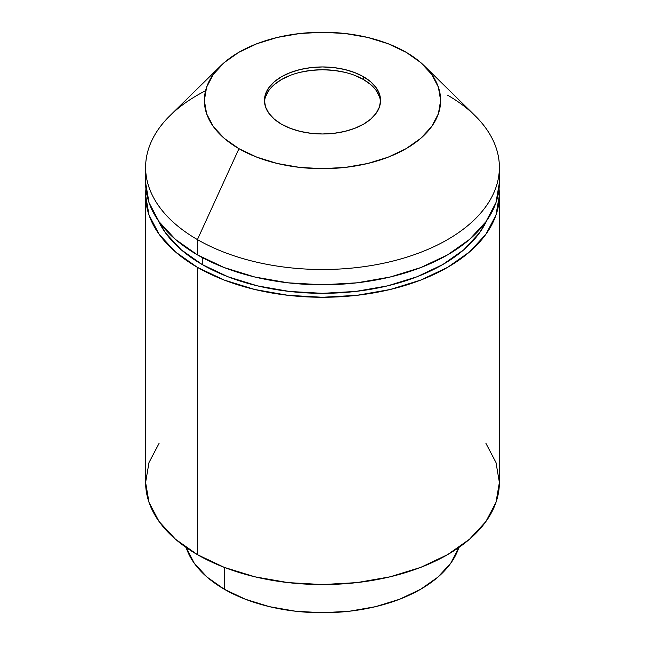 <?xml version="1.0" encoding="UTF-8"?>
<svg xmlns="http://www.w3.org/2000/svg" width="645" height="645" viewBox="0 0 645 645"><rect width="100%" height="100%" fill="white"/><g stroke="black" fill="none" stroke-linecap="round" stroke-linejoin="round"><path stroke-width="0.97" d="M380.502 101.862A58.05 33.516 0 0 0 363.546 79.553L363.546 76.763A58.05 33.516 180 0 1 380.55 100.467A58.05 33.516 180 0 1 344.712 131.427A58.05 33.516 180 0 1 281.454 124.163L290.25 128.331L300.288 131.427L311.172 133.338L322.5 133.983L333.828 133.338L344.712 131.427L354.75 128.331L363.546 124.163L370.77 119.083L376.132 113.286L379.437 107.005L380.55 100.467L379.437 93.928L376.132 87.639L370.77 81.842L363.546 76.763L354.75 72.595L344.712 69.499L333.828 67.596L322.5 66.951L311.172 67.596L300.288 69.499L290.25 72.595L281.454 76.763L274.23 81.842L268.868 87.639L265.563 93.928L264.45 100.467L265.563 107.005L268.868 113.286L274.23 119.083L281.454 124.163A58.05 33.516 180 0 1 264.45 100.467A58.05 33.516 180 0 1 300.288 69.499A58.05 33.516 180 0 1 363.546 76.763L363.546 79.553A58.05 33.516 0 0 0 301.409 72.03A58.05 33.516 0 0 0 264.498 101.862M447.574 95.17A176.883 102.12 180 0 1 499.383 167.377A176.883 102.12 180 0 1 390.193 261.733A176.883 102.12 180 0 1 197.426 239.593A176.883 102.12 0 0 0 430.731 248.156A176.883 102.12 0 0 0 474.994 115.624L424.354 65.895A118.148 68.217 180 0 1 394.788 154.421A118.148 68.217 180 0 1 238.956 148.697L197.426 239.593L197.426 254.872A176.883 102.12 0 0 0 390.193 277.011A176.883 102.12 0 0 0 499.383 182.656A176.883 102.12 0 0 0 498.891 175.021M220.646 65.895L170.006 115.624A176.883 102.12 0 0 0 197.426 239.593A176.883 102.12 180 0 1 145.617 167.377L145.617 182.656L149.011 202.578L159.081 221.743L175.424 239.392L197.426 254.872L197.426 239.593L238.956 148.697A118.148 68.217 180 0 1 220.646 65.895A118.148 68.217 180 0 1 406.044 52.229A118.148 68.217 180 0 1 424.354 65.895M202.256 257.557L202.256 264.571A170.054 98.177 0 0 0 366.545 289.976A170.054 98.177 0 0 0 486.781 220.517L479.614 232.724L463.892 249.696L442.744 264.571L416.976 276.786L387.581 285.856L355.677 291.443L322.5 293.33L289.323 291.443L257.419 285.856L228.024 276.786L202.256 264.571L202.256 257.557M159.081 443.357L149.011 462.521L145.617 482.444L149.011 502.366L159.081 521.523L175.424 539.18L197.426 554.652L197.426 267.361L224.226 280.059L254.807 289.5L287.993 295.313L322.5 297.272L357.007 295.313L390.193 289.5L420.774 280.059L447.574 267.361L469.576 251.889L485.919 234.232L495.989 215.075L499.383 195.153L499.053 188.904A176.883 102.12 180 0 1 499.383 195.153A176.883 102.12 180 0 1 390.193 289.5A176.883 102.12 180 0 1 197.426 267.361L197.426 554.652A176.883 102.12 0 0 0 390.193 576.791A176.883 102.12 0 0 0 499.383 482.444L495.989 462.521L485.919 443.357M224.371 567.407L224.371 589.28A138.78 80.125 0 0 0 363.433 609.186A138.78 80.125 0 0 0 458.869 547.484L450.71 563.287L437.891 577.138L420.629 589.28L399.602 599.245L375.608 606.655L349.574 611.21L322.5 612.75L295.426 611.21L269.392 606.655L245.398 599.245L224.371 589.28L224.371 567.407M186.131 547.484L194.29 563.287L207.109 577.138L224.371 589.28A138.78 80.125 0 0 1 186.131 547.484M145.617 195.153L145.947 188.904A176.883 102.12 180 0 0 145.617 195.153L149.011 215.075L159.081 234.232L175.424 251.889L197.426 267.361A176.883 102.12 180 0 1 145.617 195.153L145.617 482.444A176.883 102.12 0 0 0 197.426 554.652L224.226 567.358L254.807 576.791L287.993 582.604L322.5 584.563L357.007 582.604L390.193 576.791L420.774 567.358L447.574 554.652L469.576 539.18L485.919 521.523L495.989 502.366L499.383 482.444L499.383 195.153M158.219 220.509L165.386 232.724L181.108 249.696L202.256 264.571A170.054 98.177 0 0 1 158.219 220.517M145.617 182.656A176.883 102.12 0 0 0 197.426 254.872L224.226 267.57L254.807 277.011L287.993 282.816L322.5 284.784L357.007 282.816L390.193 277.011L420.774 267.57L447.574 254.872L469.576 239.392L485.919 221.743L495.989 202.578L499.383 182.656L499.383 167.377M145.617 167.377A176.883 102.12 180 0 1 205.545 90.76M406.044 52.229L420.742 62.565L431.658 74.36L438.382 87.156L440.648 100.467L438.382 113.77L431.658 126.565L420.742 138.361L406.044 148.697L388.145 157.178L367.714 163.483L345.551 167.369L322.5 168.676L299.449 167.369L277.286 163.483L256.855 157.178L238.956 148.697L224.258 138.361L213.342 126.565L206.618 113.77L204.352 100.467L206.618 87.156L213.342 74.36L224.258 62.565L238.956 52.229L256.855 43.747L277.286 37.442L299.449 33.564L322.5 32.25L345.551 33.564L367.714 37.442L388.145 43.747L406.044 52.229M265.563 96.71L268.868 90.429M274.23 84.632L281.454 79.553L290.25 75.384M300.288 72.288L311.172 70.378L322.5 69.733L333.828 70.378L344.712 72.288M354.75 75.384L363.546 79.553L370.77 84.632M376.132 90.429L379.437 96.71"/></g></svg>

